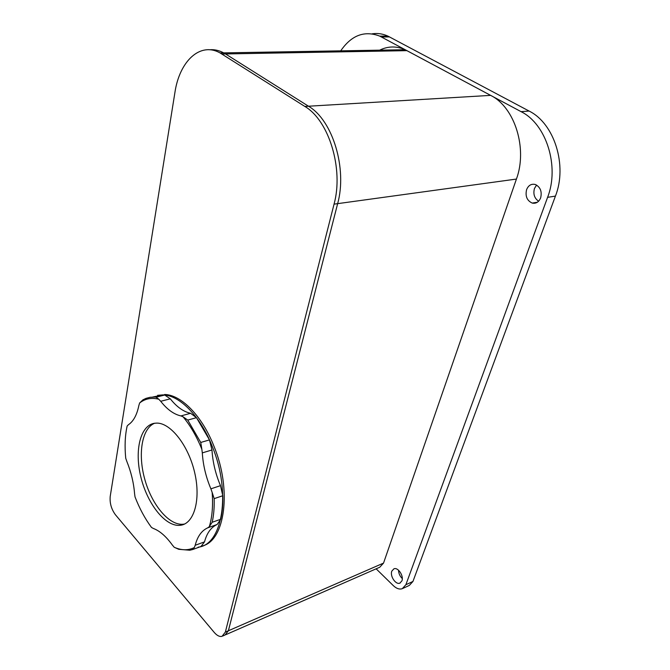 <?xml version="1.0" encoding="UTF-8"?>
<svg xmlns="http://www.w3.org/2000/svg" width="670" height="670" viewBox="0 0 670 670"><rect width="100%" height="100%" fill="white"/><g stroke="black" fill="none" stroke-linecap="round" stroke-linejoin="round"><path stroke-width="1" d="M536.586 185.054L534.459 188.471C533.019 194.04 534.4 198.286 538.613 201.226M526.595 189.644C528.412 185.339 531.302 183.614 535.246 184.476C540.363 186.997 542.156 191.486 540.64 197.926C538.839 202.097 536.034 203.814 532.231 203.077C526.997 200.673 525.113 196.201 526.595 189.644M398.533 570.204C398.65 573.486 399.906 576.267 402.285 578.545M391.816 571.116L393.96 568.797C398.047 567.013 403.985 575.991 401.908 580.882L399.848 583.143C395.727 585.002 389.772 576.033 391.816 571.116M376.138 568.822L393.374 585.689C396.472 588.603 399.437 589.608 402.268 588.695L405.878 584.726L547.591 197.34C559.684 166.587 546.469 124.168 521.076 111.656L379.781 36.138C364.488 30.284 351.465 35.192 340.72 50.845M372.151 33.827C377.445 32.998 382.687 33.751 387.88 36.088L529.082 111.044C554.442 123.456 567.565 165.549 555.43 196.101L412.954 581.451L409.337 585.413L402.988 588.361M304.825 106.438L220.087 52.947C199.945 41.515 179.401 61.481 174.887 92.678L110.207 496.445C109.62 503.095 111.362 509.192 115.416 514.744L214.241 632.43C217.021 635.637 219.618 636.936 222.038 636.332L225.355 632.078L334.054 204.141C343.743 169.175 329.104 120.558 304.825 106.438L308.493 106.22C332.781 120.29 347.387 168.773 337.647 203.647L228.378 630.763L225.045 635.018L228.378 630.763L337.647 203.647C347.387 168.773 332.781 120.29 308.493 106.22L225.522 53.952L308.493 106.22L490.641 95.374C514.887 107.301 527.726 148.69 516.428 179.058L383.533 563.101L379.756 567.239L225.84 634.666M209.618 49.773C214.299 49.329 218.99 50.359 223.696 52.88L225.522 53.952L223.696 52.88C218.99 50.359 214.299 49.329 209.618 49.773M379.664 50.166C387.98 46.079 396.472 45.929 405.166 49.722L490.641 95.374M192.918 549.442L200.975 546.477L204.526 541.871L195.188 545.28L194.3 547.574L192.608 549.551L189.794 550.229L178.748 549.308L174.217 547.273L172.316 545.003C166.06 536.36 159.745 530.849 153.371 528.479L151.487 527.432C144.988 518.664 139.502 508.496 135.03 496.922L134.578 493.681C133.698 482.777 131.111 472.015 126.823 461.404L125.726 458.205C124.561 446.329 125.03 435.609 127.141 426.045L128.456 424.705C133.456 421.329 136.923 414.931 138.858 405.509L139.62 402.997C145.08 398.658 151.47 397.402 158.782 399.228L160.716 401.288L170.306 398.826L164.728 395.024L156.127 397.201L158.782 399.228M156.127 397.201L154.427 397.059L163.028 394.881L152.634 397.05L163.028 394.881L164.728 395.024M170.306 398.826C176.696 406.899 183.463 411.723 190.59 413.298L180.925 415.919L183.044 416.774C190.372 425.592 196.645 436.413 201.846 449.243L202.306 452.887L211.98 449.972L209.467 439.897L200.749 442.46L201.846 449.243M200.749 442.46L187.759 420.073L196.477 417.678L190.59 413.298M196.477 417.678L209.467 439.897M211.98 449.972C212.708 462.066 215.539 473.966 220.497 485.658L210.891 488.824L212.147 492.391C213.161 505.565 212.214 516.989 209.316 526.67L207.692 527.851L217.155 524.476L220.732 519.258L212.181 522.273L209.316 526.67M212.181 522.273C213.755 515.213 214.417 507.332 214.166 498.639L222.792 495.733L220.497 485.658M222.792 495.733C223.018 504.384 222.331 512.223 220.732 519.258M217.155 524.476C211.067 527.24 206.863 533.044 204.526 541.871M194.3 547.574C188.161 550.572 181.47 550.472 174.217 547.273M195.188 545.28C197.483 536.41 201.645 530.606 207.692 527.851M210.891 488.824C205.924 477.04 203.069 465.064 202.306 452.887M180.925 415.919C173.832 414.311 167.098 409.437 160.716 401.288M178.84 525.389C164.259 525.632 146.948 502.81 140.767 476.663C134.394 450.533 140.248 425.567 154.368 423.281L156.83 423.097C170.775 422.954 188.546 445.625 194.71 472.769C201.034 499.904 194.024 523.84 180.431 525.272L178.84 525.389M212.147 492.391L214.166 498.639M183.044 416.774L187.759 420.073M154.427 397.059L150.088 397.293L145.993 398.374L142.919 399.848L139.62 402.997M184.66 523.999L183.547 524.191C169.543 526.025 152.123 505.398 144.963 479.955C137.635 454.562 141.672 428.498 154.628 423.239M157.592 395.317L163.028 394.881C179.585 395.174 200.472 416.254 212.382 446.739C231.368 492.584 222.532 545.07 198.144 547.164M164.602 394.488C181.185 394.764 202.08 415.81 213.981 446.262C232.004 489.862 225.07 540.447 202.591 545.882M405.878 584.726L412.954 581.451M547.591 197.34L555.43 196.101M521.076 111.656L529.082 111.044M381.456 36.976L389.563 36.917M516.428 179.058L334.054 204.141M383.533 563.101L225.355 632.078M407.025 50.652L221.912 54.01M537.374 202.248L532.231 203.077M400.275 582.942L399.848 583.143M379.781 36.138L387.88 36.088M405.166 49.722L220.087 52.947M222.825 635.989L225.045 635.018M183.547 524.191L180.431 525.272"/></g></svg>

